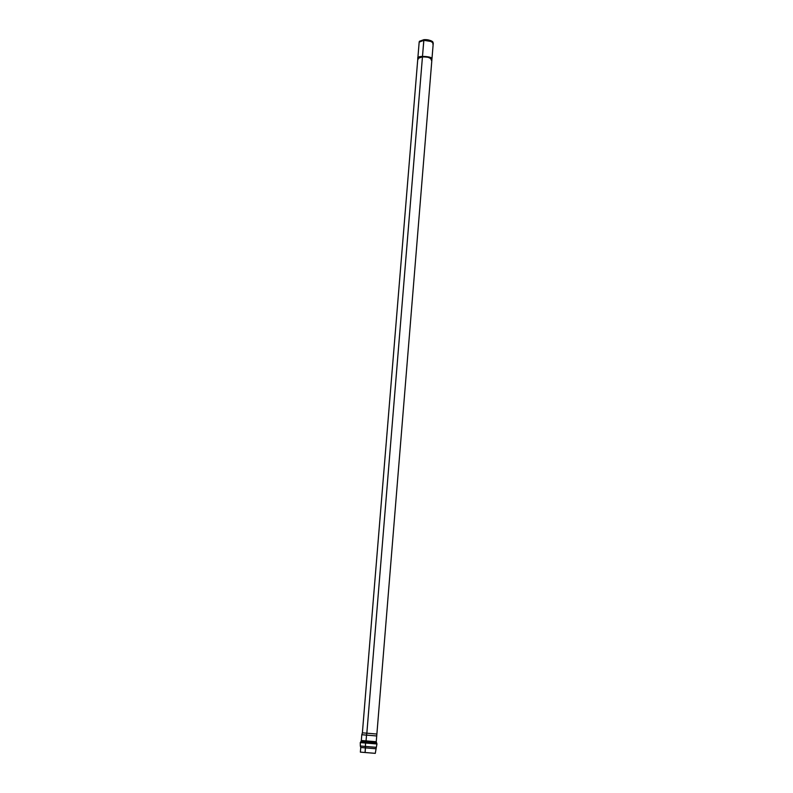 <?xml version="1.0" encoding="UTF-8"?>
<svg xmlns="http://www.w3.org/2000/svg" width="793" height="793" viewBox="0 0 793 793"><rect width="100%" height="100%" fill="white"/><g stroke="black" fill="none" stroke-linecap="round" stroke-linejoin="round"><path stroke-width="1.19" d="M431.937 59.158L433.246 43.288C431.194 41.038 428.051 40.046 423.809 40.314L419.17 42.138L417.861 58.008M419.388 41.633L423.918 39.67L422.491 56.313L423.809 40.314L431.59 41.583L433.087 42.723L432.79 44.031M418.149 59.336C417.871 57.631 419.309 56.779 422.461 56.769L417.822 58.543C417.049 55.758 431.927 56.967 431.491 58.831L431.898 59.703C429.846 57.502 426.693 56.521 422.461 56.769L366.842 733.178L376.457 734.011L366.842 733.178L422.461 56.769C428.081 56.67 431.075 57.889 431.442 60.427M417.871 58.315C415.958 55.46 431.858 56.273 431.531 58.365L431.491 58.831C431.898 56.898 416.672 55.807 417.812 58.623L362.381 732.851L366.842 733.178L362.381 732.851L361.796 734.724L376.328 735.934M374.901 753.31L360.765 752.151M433.236 43.109L432.671 41.642L430.777 40.602L423.918 39.67C428.349 39.432 431.412 40.463 433.107 42.753M423.918 39.67L419.418 41.286L419.2 41.96L423.809 40.314L423.918 39.67M366.842 733.178L366.535 735.071L366.842 733.178M431.898 59.703L376.725 735.954L361.796 734.724L361.321 740.513L375.852 741.713M366.535 735.071L366.059 740.88L366.535 735.071M376.725 735.954L376.249 741.742L366.059 740.88L365.87 741.931L376.437 742.823L365.87 741.931L366.059 740.88L361.321 740.513L360.964 741.554L365.87 741.931L360.964 741.554L360.26 742.605L376.962 743.973L365.553 743.021L365.87 741.931L365.553 743.021L360.26 742.605L360.329 746.015L375.832 747.293M365.553 743.021L365.404 746.431L365.553 743.021M365.484 747.888L375.674 748.721L365.484 747.888L365.404 746.431L360.329 746.015L360.746 747.492L365.484 747.888L360.746 747.492L360.369 752.121L375.297 753.35L376.328 747.333L365.404 746.431L365.097 752.527L365.484 747.888M431.937 59.237L431.531 58.365C431.967 56.501 417.078 55.292 417.852 58.077L417.812 58.543M376.328 747.333L376.962 743.973L376.249 741.742"/></g></svg>
